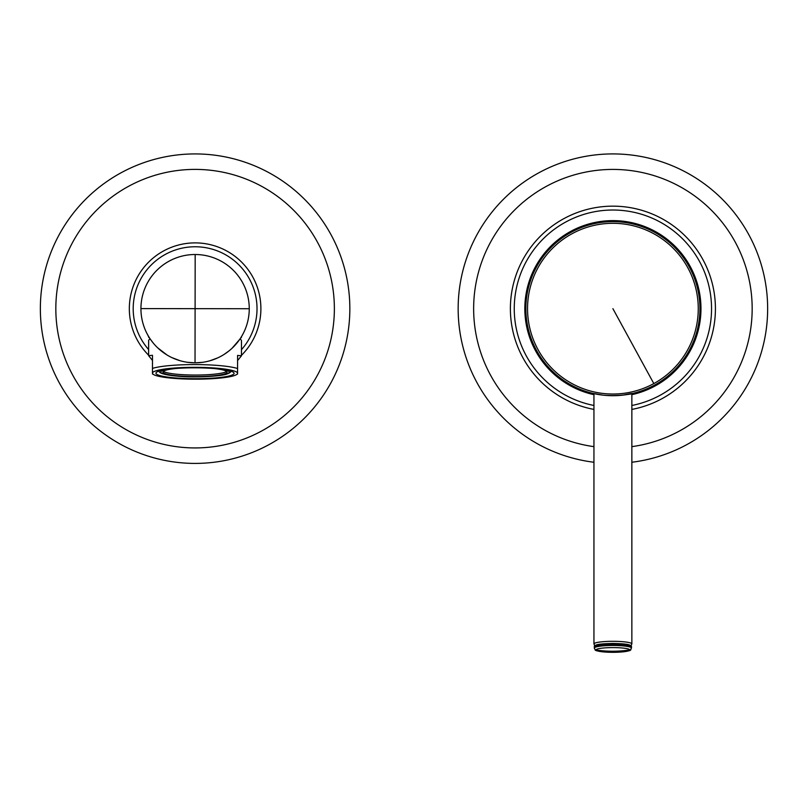 <?xml version="1.0" encoding="UTF-8"?>
<svg xmlns="http://www.w3.org/2000/svg" width="808" height="808" viewBox="0 0 808 808"><rect width="100%" height="100%" fill="white"/><g stroke="black" fill="none" stroke-linecap="round" stroke-linejoin="round"><path stroke-width="1.21" d="M631.856 462.247A154.742 154.742 0 0 0 748.703 234.482A154.742 154.742 0 0 0 460.903 337.683A154.742 154.742 0 0 0 593.941 462.247M563.752 218.705A102.515 102.515 0 0 0 593.941 409.414A102.515 102.515 0 0 1 563.752 218.705A102.515 102.515 0 0 1 702.869 259.519A102.515 102.515 0 0 1 662.055 398.637A102.515 102.515 0 0 0 702.869 259.519A102.515 102.515 0 0 0 563.752 218.705M631.856 409.414A102.515 102.515 0 0 0 662.055 398.637A102.515 102.515 0 0 1 631.856 409.414M269.286 444.471A154.742 154.742 0 0 0 330.896 234.482A154.742 154.742 0 0 0 120.907 172.872A154.742 154.742 0 0 0 59.297 382.851A154.742 154.742 0 0 0 269.286 444.471M163.569 250.955A65.761 65.761 0 0 1 241.461 355.318A65.761 65.761 0 0 0 163.569 250.955A65.761 65.761 0 0 0 148.611 355.187M187.607 362.307L195.031 362.832A54.156 54.156 0 0 0 249.258 308.737A54.156 54.156 0 0 0 195.172 254.51A54.156 54.156 0 0 0 140.935 308.595A54.156 54.156 0 0 0 195.031 362.832L202.353 362.337M149.672 338.158A46.42 6.464 0.1 0 1 148.642 336.795L147.682 334.845M147.925 335.269L148.945 336.997M150.53 339.441L152.995 342.733M157.701 347.844L166.943 354.934M171.963 357.641L179.891 360.651M210.12 360.701L217.493 357.974M224.099 354.409L229.018 350.894M232.078 348.238L239.693 339.4M241.339 336.855L242.249 335.31M241.451 336.684A46.42 6.464 0.1 0 1 241.481 336.926A46.42 6.464 0.1 0 1 240.451 338.279L240.37 338.39M239.915 339.087A46.42 6.464 0.1 0 1 241.481 340.754L241.461 355.783L237.592 355.409L237.572 368.519A46.42 6.464 0.1 0 0 217.281 365.398A46.42 6.464 0.1 0 0 152.47 368.408L152.48 355.288L148.611 355.661L148.632 340.633A46.42 6.464 0.1 0 1 150.207 338.966M176.275 378.003A39.077 5.434 0.1 0 1 155.944 373.205A39.077 5.434 0.1 0 1 213.756 368.509A39.077 5.434 0.1 0 1 234.088 373.306A39.077 5.434 0.1 0 1 176.275 378.003M148.611 355.661L152.48 360.459L152.459 373.195A42.551 5.919 0.1 0 1 215.423 368.084A42.551 5.919 0.1 0 1 237.562 373.306A42.551 5.919 0.1 0 1 236.29 374.75A42.551 5.919 0.1 0 1 174.609 378.427A42.551 5.919 0.1 0 1 153.732 374.639A42.551 5.919 0.1 0 1 152.459 373.195L152.47 368.408M237.562 373.68L237.562 373.316A42.551 5.919 0.1 0 1 237.562 373.316L237.572 368.519M237.582 360.57L241.461 355.783M152.48 360.459L152.48 355.288M214.019 368.529A32.108 4.464 0.1 0 1 227.119 372.145A32.108 4.464 0.1 0 1 179.618 376.003A32.108 4.464 0.1 0 1 162.903 372.064A32.108 4.464 0.1 0 1 176.013 368.478M226.644 371.377A32.108 4.464 0.1 0 1 179.618 374.478A32.108 4.464 0.1 0 1 163.378 371.296M654.631 385.052A87.042 87.042 0 0 1 536.512 350.399A87.042 87.042 0 0 1 571.175 232.28A87.042 87.042 0 0 1 689.285 266.933A87.042 87.042 0 0 1 654.631 385.052A87.042 87.042 0 0 0 689.285 266.933A87.042 87.042 0 0 0 571.175 232.28M622.635 395.163C646.228 390.325 625.634 397.172 603.162 395.163L592.587 393.304M631.856 446.642A139.269 139.269 0 0 0 735.118 241.895A139.269 139.269 0 0 0 475.932 333.835A139.269 139.269 0 0 0 593.941 446.642M631.856 394.678A88.082 88.082 0 0 0 690.194 266.438A88.082 88.082 0 0 0 525.705 321.089A88.082 88.082 0 0 0 593.941 394.678M631.856 405.475A98.647 98.647 0 0 0 699.476 261.378A98.647 98.647 0 0 0 515.413 323.735A98.647 98.647 0 0 0 593.941 405.475M261.863 430.886A139.269 139.269 0 0 0 317.322 241.895A139.269 139.269 0 0 0 128.331 186.446A139.269 139.269 0 0 0 72.882 375.437A139.269 139.269 0 0 0 261.863 430.886M195.031 362.832L195.102 308.666L249.258 308.737M140.935 308.595L195.102 308.666L195.172 254.51M224.543 369.731A34.239 4.767 0.1 0 1 219.594 375.457A34.239 4.767 0.1 0 1 178.598 376.265A34.239 4.767 0.1 0 1 165.499 369.65M241.471 349.672A61.893 61.893 0 0 0 165.428 254.348A61.893 61.893 0 0 0 148.621 349.551M653.824 383.578A85.355 85.355 0 0 0 687.81 267.741A85.355 85.355 0 0 0 571.973 233.754A85.355 85.355 0 0 0 537.997 349.591A85.355 85.355 0 0 0 653.824 383.578L612.898 308.666M631.856 393.617L631.856 643.956A18.958 2.636 180 0 0 631.856 643.956A18.958 2.636 180 0 0 612.959 641.31A18.958 2.636 180 0 0 593.951 643.936A18.958 2.636 180 0 0 593.941 643.956A18.958 2.636 180 0 0 593.951 643.976L594.87 645.824M594.335 648.107A18.574 2.586 0 0 1 594.335 648.097A18.574 2.586 0 0 1 594.335 648.067A18.574 2.586 0 0 1 612.737 645.481A18.574 2.586 0 0 1 631.472 648.016L631.472 646.976A18.574 2.586 0 0 0 612.737 644.43A18.574 2.586 0 0 0 594.335 647.016C594.062 646.026 593.779 643.885 612.848 643.431C632.179 643.855 631.644 646.137 631.462 646.824L631.472 647.067M631.462 648.137L631.472 648.067C629.634 650.016 634.442 650.622 619.504 652.127L619.504 652.127A16.928 2.353 0 0 1 613.201 652.319A16.928 2.353 0 0 1 606.303 652.127L606.303 652.127A16.928 2.353 0 0 1 595.981 650.006A16.928 2.353 0 0 1 612.595 647.602A16.928 2.353 0 0 1 629.826 649.915A16.928 2.353 0 0 1 629.826 649.925A16.928 2.353 0 0 1 619.504 652.127A112.191 112.191 0 0 1 606.303 652.127C591.729 650.682 596.193 650.046 594.355 648.349L594.335 647.016A18.574 2.586 0 0 0 594.335 647.057A18.574 2.586 0 0 1 594.335 647.057M629.826 649.915A112.191 111.08 -7.3 0 1 612.898 651.228A112.191 111.08 172.7 0 1 595.981 650.006A16.928 2.353 0 0 1 595.981 649.986M630.311 645.824C630.987 642.703 594.082 642.784 595.496 645.905M236.29 374.75L237.562 374.043M153.732 374.639L152.459 373.932M231.189 370.236C231.442 371.7 230.058 372.942 227.018 373.973C222.705 376.063 196.708 377.892 178.447 376.276C157.439 374.205 159.095 371.731 158.843 370.145M593.941 393.617L593.941 643.956M630.927 645.824L631.856 643.956"/></g></svg>
